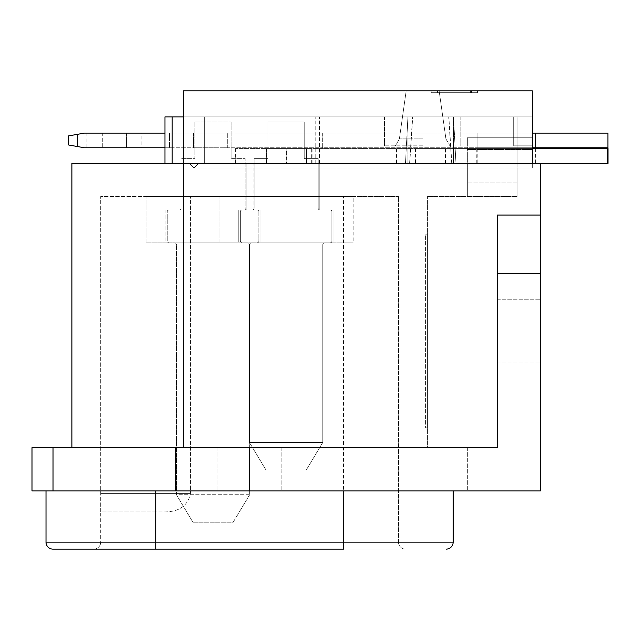 <?xml version="1.0" encoding="UTF-8"?>
<svg xmlns="http://www.w3.org/2000/svg" width="640" height="640" viewBox="0 0 640 640"><rect width="100%" height="100%" fill="white"/><g stroke="black" fill="none" stroke-linecap="round" stroke-linejoin="round"><path stroke-width="0.48" stroke-dasharray="3.2 2.4" d="M53.032 447.656L53.032 490.88L32 490.88L32 447.656L497.192 447.656L71.928 447.656L497.192 447.656L497.192 215.056L497.192 447.656L497.192 215.056L540.416 215.056L497.192 215.056L540.416 215.056L540.416 273.296L497.192 273.296M53.032 490.88L540.416 490.88L467.344 490.88L540.416 490.88L540.416 273.296M155.72 490.88L343.44 490.88L155.72 490.88L155.72 542.16L453.152 542.16A6.96 6.96 0 0 1 446.192 549.12M453.152 490.88L343.44 490.88L453.152 490.88L453.152 542.16M497.192 331.352L497.192 362.952L497.192 331.352M540.416 331.352L540.416 362.952L540.416 331.352M71.928 447.656L71.928 163.408L540.416 163.408L540.416 490.88L540.416 215.056M183.464 163.408L183.464 116.888L204.344 116.888L204.344 163.408L204.344 116.888L532.36 116.888L532.36 163.408L532.36 116.888L204.344 116.888L204.344 163.408L198.664 163.408L194.088 167.984L198.664 163.408L194.088 167.984L532.36 167.984L194.088 167.984L189.504 163.408L194.088 167.984L189.504 163.408L194.088 167.984L198.664 163.408L532.36 163.408L204.344 163.408L204.344 116.888L183.464 116.888L183.464 163.408L532.36 163.408L532.36 167.984L532.36 163.408L532.36 167.984L532.36 163.408L183.464 163.408L183.464 90.88L532.36 90.88L532.36 163.408L183.464 163.408L183.464 447.656M246.096 163.408L179.984 163.408L246.096 163.408L246.096 209.928L260.936 209.928L246.096 209.928L246.096 163.408M253.056 163.408L319.176 163.408L253.056 163.408L319.176 163.408L253.056 163.408L253.056 209.928L238.224 209.928L238.224 242.16L334.008 242.16L238.224 242.16L334.008 242.16L238.224 242.16L238.224 209.928L253.056 209.928L238.224 209.928L253.056 209.928L253.056 163.408M430.712 163.408L164.968 163.408L430.712 163.408M183.464 116.888L517.16 116.888L164.968 116.888L517.16 116.888L517.16 196.56L517.16 163.408L467.344 163.408L540.416 163.408L532.544 163.408L532.544 137.768L532.544 149.488L532.544 137.768L467.344 137.768L467.344 163.408L532.544 163.408L467.344 163.408L467.344 196.56L467.344 163.408L467.344 196.56L467.344 163.408L467.344 196.56L517.16 196.56L427.416 196.56L517.16 196.56L467.344 196.56L467.344 149.488L532.544 149.488L467.344 149.488L467.344 163.408L467.344 137.768L467.344 149.488L467.344 137.768L532.36 137.768M334.008 209.928L334.008 242.16L334.008 209.928L319.176 209.928L334.008 209.928L319.176 209.928L319.176 163.408L319.176 209.928L334.008 209.928L334.008 242.16L334.008 209.928M179.984 209.928L165.152 209.928L179.984 209.928L179.984 163.408L179.984 209.928M353.152 242.16L219.088 242.16L353.152 242.16L219.088 242.16L353.152 242.16L353.152 196.56L219.088 196.56L353.152 196.56L219.088 196.56L353.152 196.56L353.152 242.16M260.936 242.16L165.152 242.16L260.936 242.16L260.936 209.928L260.936 242.16M280.072 242.16L146.008 242.16L280.072 242.16L280.072 196.56L146.008 196.56L280.072 196.56L280.072 242.16M219.088 242.16L219.088 196.56L219.088 242.16M190.424 196.56L398.48 196.56L100.68 196.56L190.424 196.56L190.424 493.624C187.872 505.688 179.24 511.792 164.52 511.936L100.68 511.936L100.68 196.56L100.68 511.936L164.52 511.936C179.224 511.8 187.864 505.696 190.424 493.624L190.424 196.56M155.624 511.936L100.68 511.936L100.68 542.16L343.536 542.16L343.536 196.56L343.536 542.16L100.68 542.16L100.68 511.936L155.624 511.936L155.624 549.12L343.536 549.12L155.624 549.12L155.624 511.936M343.536 549.12L405.44 549.12L343.536 549.12L343.536 542.16L398.48 542.16L398.48 196.56L398.48 542.16L343.536 542.16L343.44 549.12L343.44 490.88M93.72 549.12A6.96 6.96 0 0 0 100.68 542.16A6.96 6.96 0 0 1 93.72 549.12A6.96 6.96 0 0 0 100.68 542.16A6.96 6.96 0 0 1 93.72 549.12L155.624 549.12M46.008 490.88L46.008 542.16A6.96 6.96 90 0 0 52.968 549.12L343.44 549.12M405.44 549.12A6.96 6.96 0 0 1 398.48 542.16A6.96 6.96 0 0 0 405.44 549.12A6.96 6.96 0 0 1 398.48 542.16M146.008 242.16L146.008 196.56L146.008 242.16M165.152 209.928L165.152 242.16L165.152 209.928M238.224 209.928L238.224 242.16L238.224 209.928M319.176 209.928L319.176 163.408L319.176 209.928M532.544 163.408L517.16 163.408L532.544 163.408L517.16 163.408L517.16 196.56L517.16 116.888L517.16 182.088L517.16 116.888L164.968 116.888L164.968 163.408M319.456 163.408L319.456 116.888L319.456 163.408M409.6 163.408L412.584 116.888L409.6 163.408M451.824 163.408L448.84 116.888L451.824 163.408M409.72 163.408L412.72 116.888L409.72 163.408M315.792 163.408L315.792 116.888L315.792 163.408M451.704 163.408L448.704 116.888L451.704 163.408M172.168 163.408L172.168 116.888M467.344 447.656L467.344 490.88L467.344 447.656L427.416 447.656L427.416 196.56L427.416 447.656L467.344 447.656M517.16 182.088L467.344 182.088L517.16 182.088M427.416 427.872L427.416 234.84L427.416 427.872L425.584 427.872L425.584 234.84L425.584 427.872L427.416 427.872M467.344 137.768L532.544 137.768L467.344 137.768M427.416 234.84L425.584 234.84L427.416 234.84M249.672 494.72L176.416 494.72L176.416 244.728A1.832 1.832 0 0 0 174.584 242.896L169.088 242.896A1.832 1.832 0 0 1 167.256 241.064L167.256 211.76A1.832 1.832 0 0 1 169.088 209.928L179.16 209.928A1.832 1.832 0 0 0 180.992 208.096L180.992 158.648L194.912 158.648L194.912 122.016L231.176 122.016L231.176 158.648L245.096 158.648L245.096 208.096A1.832 1.832 0 0 0 246.928 209.928L257 209.928A1.832 1.832 0 0 1 258.832 211.76L258.832 241.064A1.832 1.832 0 0 1 257 242.896L251.504 242.896A1.832 1.832 0 0 0 249.672 244.728L249.672 494.72L233.184 522.192L192.896 522.192L176.416 494.72L176.416 244.728A1.832 1.832 0 0 0 174.584 242.896L169.088 242.896A1.832 1.832 0 0 1 167.256 241.064L167.256 211.76A1.832 1.832 0 0 1 169.088 209.928L179.16 209.928A1.832 1.832 0 0 0 180.992 208.096L180.992 158.648L194.912 158.648L194.912 122.016L231.176 122.016L231.176 158.648L245.096 158.648L245.096 208.096A1.832 1.832 0 0 0 246.928 209.928L257 209.928A1.832 1.832 0 0 1 258.832 211.76L258.832 241.064A1.832 1.832 0 0 1 257 242.896L251.504 242.896A1.832 1.832 0 0 0 249.672 244.728L249.672 494.72L233.184 522.192L192.896 522.192L176.416 494.72L249.672 494.72M322.744 442.528L249.488 442.528L249.488 244.728A1.832 1.832 0 0 0 247.656 242.896L242.16 242.896A1.832 1.832 0 0 1 240.328 241.064L240.328 211.76A1.832 1.832 0 0 1 242.16 209.928L252.232 209.928A1.832 1.832 0 0 0 254.064 208.096L254.064 158.648L267.984 158.648L267.984 122.016L304.248 122.016L304.248 158.648L318.168 158.648L318.168 208.096A1.832 1.832 0 0 0 320 209.928L330.072 209.928A1.832 1.832 0 0 1 331.904 211.76L331.904 241.064A1.832 1.832 0 0 1 330.072 242.896L324.576 242.896A1.832 1.832 0 0 0 322.744 244.728L322.744 442.528L306.264 470L265.968 470L249.488 442.528L249.488 244.728A1.832 1.832 0 0 0 247.656 242.896L242.16 242.896A1.832 1.832 0 0 1 240.328 241.064L240.328 211.76A1.832 1.832 0 0 1 242.16 209.928L252.232 209.928A1.832 1.832 0 0 0 254.064 208.096L254.064 158.648L267.984 158.648L267.984 122.016L304.248 122.016L304.248 158.648L318.168 158.648L318.168 208.096A1.832 1.832 0 0 0 320 209.928L330.072 209.928A1.832 1.832 0 0 1 331.904 211.76L331.904 241.064A1.832 1.832 0 0 1 330.072 242.896L324.576 242.896A1.832 1.832 0 0 0 322.744 244.728L322.744 442.528L306.264 470L265.968 470L249.488 442.528L249.488 244.728A1.832 1.832 0 0 0 247.656 242.896L242.16 242.896A1.832 1.832 0 0 1 240.328 241.064L240.328 211.76A1.832 1.832 0 0 1 242.16 209.928L252.232 209.928A1.832 1.832 0 0 0 254.064 208.096L254.064 158.648L267.984 158.648L267.984 122.016L304.248 122.016L304.248 158.648L318.168 158.648L318.168 208.096A1.832 1.832 0 0 0 320 209.928L330.072 209.928A1.832 1.832 0 0 1 331.904 211.76L331.904 241.064A1.832 1.832 0 0 1 330.072 242.896L324.576 242.896A1.832 1.832 0 0 0 322.744 244.728L322.744 442.528L249.488 442.528L249.488 244.728A1.832 1.832 0 0 0 247.656 242.896L242.16 242.896A1.832 1.832 0 0 1 240.328 241.064L240.328 211.76A1.832 1.832 0 0 1 242.16 209.928L252.232 209.928A1.832 1.832 0 0 0 254.064 208.096L254.064 158.648L267.984 158.648L267.984 122.016L304.248 122.016L304.248 158.648L318.168 158.648L318.168 208.096A1.832 1.832 0 0 0 320 209.928L330.072 209.928A1.832 1.832 0 0 1 331.904 211.76L331.904 241.064A1.832 1.832 0 0 1 330.072 242.896L324.576 242.896A1.832 1.832 0 0 0 322.744 244.728L322.744 442.528L249.488 442.528L265.968 470L249.488 442.528L322.744 442.528L306.264 470L265.968 470L306.264 470L322.744 442.528M532.36 116.888L532.36 145.824L513.68 145.824L532.36 145.824L532.36 116.888L513.68 116.888L513.68 145.824L513.68 116.888L532.36 116.888M422.656 116.888L384.472 116.888L422.656 116.888M422.656 145.824L384.472 145.824L422.656 145.824M422.656 138.864L399.392 138.864L422.656 138.864M422.656 90.88L406.168 90.88L422.656 90.88M431.632 90.88L477.416 90.88L431.632 90.88L477.416 90.88L431.632 90.88L431.632 92.712L477.416 92.712L431.632 92.712L477.416 92.712L431.632 92.712L431.632 90.88M437.472 90.88L437.472 92.712M477.416 90.88L477.416 92.712L477.416 90.88M470.6 90.88L470.6 92.712M471.568 90.88L471.568 92.712L471.568 90.88M306.536 148.576L266.616 148.576L306.536 148.576L306.536 163.408L266.616 163.408L306.536 163.408L306.536 148.576M286.576 148.576L415.528 148.576L415.528 163.408L235.48 163.408L607.544 163.408L235.016 163.408L415.072 163.408L415.072 148.576L607.544 148.576L235.48 148.576L286.576 148.576L286.576 163.408M415.528 148.576L608 148.576L608 163.408L415.528 163.408M266.616 148.576L266.616 163.408L266.616 148.576M445.896 148.576L445.896 163.408M535.472 148.576L535.472 163.408M477.232 148.576L477.232 163.408M396.704 148.576L396.704 163.408M306.08 163.408L266.152 163.408L306.08 163.408L306.08 148.576L266.152 148.576L306.08 148.576L306.08 163.408M415.072 163.408L540.416 163.408M266.152 163.408L266.152 148.576L266.152 163.408M445.44 163.408L445.44 148.576L532.544 148.576M445.44 148.576L415.072 148.576M607.544 163.408L607.544 148.576M535.016 163.408L535.016 148.576M476.776 163.408L476.776 148.576M396.248 163.408L396.248 148.576M234.008 133.112L193.528 133.112L234.008 133.112L234.008 147.76L193.528 147.76L234.008 147.76L234.008 133.112M102.296 133.112L126.536 133.112L86.944 133.112L102.296 133.112L102.296 147.76L86.944 147.76L126.536 147.76L102.296 147.76L102.296 133.112M141.888 133.112L126.536 133.112L141.888 133.112L141.888 147.76L126.536 147.76L141.888 147.76M532.36 133.112L322.672 133.112L607.904 133.112L607.904 147.76L535.376 147.76L535.376 133.112M227.272 133.112L322.672 133.112L169.488 133.112L227.272 133.112L227.272 147.76L322.672 147.76L169.488 147.76L227.272 147.76L227.272 133.112M164.968 147.76L169.488 147.76L169.488 133.112L169.488 147.76L84.376 147.76L77.784 146.6L77.784 134.272L84.376 133.112L164.968 133.112M322.672 133.112L322.672 147.76L477.136 147.76L322.672 147.76L322.672 133.112M532.544 147.76L477.136 147.76L477.136 133.112L477.136 147.76L535.376 147.76M77.784 134.272L68.624 135.888L68.624 144.984L77.784 146.6M193.528 133.112L193.528 147.76L193.528 133.112M249.576 447.656L249.576 490.88M175.384 447.656L175.384 490.88M190.424 493.624L100.68 493.624L190.424 493.624M52.968 549.12A6.96 6.96 90 0 1 46.008 542.16L155.72 542.16L155.72 549.12M312.128 148.576L312.128 163.408M286.12 163.408L286.12 148.576M311.664 163.408L311.664 148.576M126.536 133.112L126.536 147.76L126.536 133.112M281.176 447.656L281.176 490.88L281.176 447.656M217.984 447.656L217.984 490.88L217.984 447.656M497.192 362.952L540.416 362.952L497.192 362.952M407.912 163.408L407.912 116.888L405.472 163.408L407.912 116.888L407.912 163.408M453.512 163.408L453.512 116.888L455.952 163.408L453.512 116.888L453.512 163.408M497.192 299.76L540.416 299.76L497.192 299.76M384.472 116.888L384.472 145.824L384.472 116.888M460.84 116.888L460.84 145.824L460.84 116.888M399.392 138.864L395.376 145.824L399.392 138.864L406.168 90.88L399.392 138.864M445.912 138.864L449.936 145.824L445.912 138.864L439.136 90.88L445.912 138.864M235.48 148.576L235.48 163.408M235.016 163.408L235.016 148.576M86.944 133.112L86.944 147.76"/><path stroke-width="0.96" d="M53.032 447.656L32 447.656L32 490.88L540.416 490.88L540.416 273.296L497.192 273.296L497.192 447.656L53.032 447.656L53.032 490.88M183.464 447.656L183.464 163.408L540.416 163.408L540.416 215.056L497.192 215.056L497.192 273.296M540.416 215.056L540.416 273.296M183.464 163.408L183.464 90.88L532.36 90.88L532.36 163.408L71.928 163.408L71.928 447.656M155.624 549.12L93.72 549.12M343.536 549.12L52.968 549.12A6.96 6.96 0 0 1 46.008 542.16L46.008 490.88M453.152 490.88L453.152 542.16A6.96 6.96 -90 0 1 446.192 549.12A6.96 6.96 -90 0 0 453.152 542.16L46.008 542.16A6.96 6.96 0 0 0 52.968 549.12M164.968 163.408L164.968 116.888L183.464 116.888M172.168 163.408L172.168 116.888M532.36 137.768L532.544 163.408M540.416 163.408L608 163.408L608 148.576L532.544 148.576M607.544 163.408L607.544 148.576M535.376 133.112L535.376 147.76L607.904 147.76L607.904 133.112L532.36 133.112M164.968 133.112L84.376 133.112L68.624 135.888L68.624 144.984L77.784 146.6L77.784 134.272M535.376 147.76L532.544 147.76M164.968 147.76L84.376 147.76L77.784 146.6M175.384 447.656L175.384 490.88M249.576 447.656L249.576 490.88M343.44 549.12L343.44 490.88M155.72 549.12L155.72 490.88"/></g></svg>
